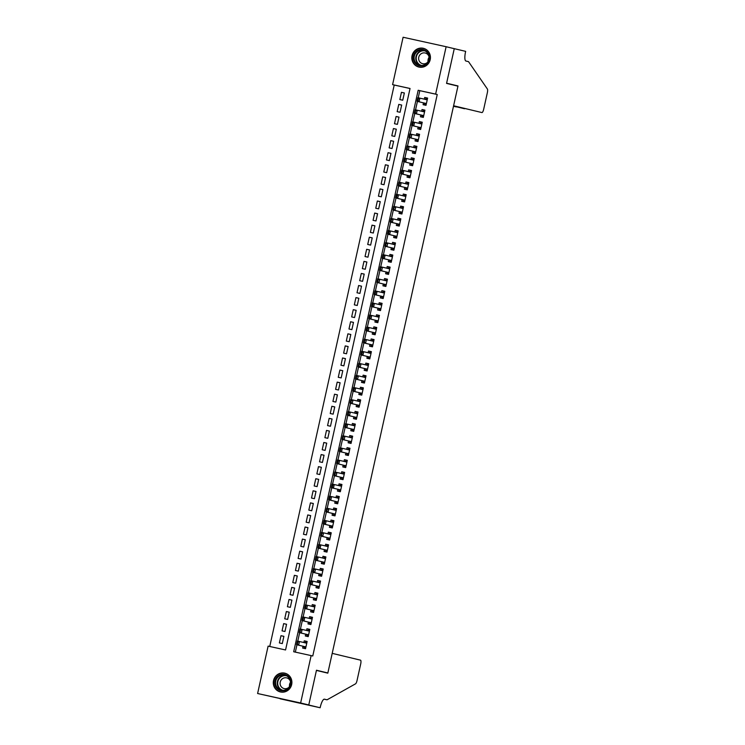 <?xml version="1.0" encoding="UTF-8"?>
<svg xmlns="http://www.w3.org/2000/svg" width="745" height="745" viewBox="0 0 745 745"><rect width="100%" height="100%" fill="white"/><g stroke="black" fill="none" stroke-linecap="round" stroke-linejoin="round"><path stroke-width="1.12" d="M430.2 59.684A9.648 9.285 103.5 0 1 418.876 67.059A9.648 9.285 103.5 0 1 412.06 55.689A9.648 9.285 103.5 0 1 423.393 48.304A9.648 9.285 103.5 0 1 430.2 59.684M291.668 684.553A9.648 9.285 103.5 0 1 280.344 691.937A9.648 9.285 103.5 0 1 273.527 680.558A9.648 9.285 103.5 0 1 284.86 673.182A9.648 9.285 103.5 0 1 291.668 684.553M446.125 46.721L454.264 48.686L446.562 83.393L457.952 86.141L327.856 672.977L316.467 670.23L308.765 704.947L257.612 693.521L268.116 646.12L285.558 649.966L410.039 88.487L392.596 84.641L403.101 37.25L446.125 46.721L435.62 94.121L418.178 90.275L293.698 651.754L311.14 655.6L300.635 702.991L257.612 693.521M410.029 88.515L394.217 85.032L269.746 646.483M394.217 85.032L392.596 84.641M423.495 102.875L423.095 104.691L426 105.334L427.611 98.089L424.706 97.446L424.315 99.206M420.823 114.944L420.422 116.769L423.328 117.403L424.929 110.158L422.024 109.524L421.633 111.284M418.15 127.023L417.74 128.838L420.646 129.481L422.257 122.236L419.351 121.593L418.96 123.363M415.468 139.101L415.067 140.917L417.973 141.559L419.575 134.314L416.669 133.672L416.278 135.432M412.795 151.17L412.385 152.995L415.3 153.628L416.902 146.383L413.997 145.75L413.605 147.51M410.113 163.248L409.713 165.064L412.618 165.707L414.229 158.462L411.315 157.819L410.923 159.579M407.44 175.317L407.031 177.142L409.946 177.785L411.547 170.54L408.642 169.897L408.251 171.657M404.758 187.395L404.358 189.211L407.264 189.854L408.875 182.609L405.96 181.966L405.578 183.736M402.086 199.474L401.685 201.29L404.591 201.932L406.193 194.687L403.287 194.045L402.896 195.805M399.404 211.543L399.003 213.368L401.909 214.001L403.52 206.756L400.614 206.123L400.223 207.883M396.731 223.621L396.331 225.437L399.236 226.08L400.838 218.834L397.932 218.192L397.541 219.961M394.049 235.699L393.649 237.515L396.554 238.158L398.165 230.913L395.26 230.27L394.869 232.03M391.376 247.768L390.976 249.594L393.882 250.227L395.483 242.982L392.578 242.349L392.187 244.109M388.704 259.847L388.294 261.663L391.2 262.305L392.811 255.06L389.905 254.417L389.514 256.187M386.022 271.916L385.621 273.741L388.527 274.383L390.129 267.138L387.223 266.496L386.832 268.256M383.349 283.994L382.939 285.81L385.854 286.453L387.456 279.207L384.55 278.565L384.159 280.334M380.667 296.072L380.267 297.888L383.172 298.531L384.783 291.286L381.868 290.643L381.477 292.403M377.994 308.141L377.585 309.967L380.499 310.6L382.101 303.355L379.196 302.721L378.805 304.481M375.312 320.22L374.912 322.036L377.817 322.678L379.428 315.433L376.514 314.79L376.123 316.56M372.64 332.298L372.239 334.114L375.145 334.756L376.747 327.511L373.841 326.869L373.45 328.629M369.958 344.367L369.557 346.192L372.463 346.825L374.074 339.58L371.168 338.947L370.777 340.707M367.285 356.445L366.885 358.261L369.79 358.904L371.392 351.659L368.486 351.016L368.095 352.785M364.603 368.514L364.203 370.339L367.108 370.982L368.719 363.737L365.814 363.094L365.423 364.854M361.93 380.593L361.53 382.409L364.435 383.051L366.037 375.806L363.132 375.163L362.74 376.933M359.258 392.671L358.848 394.487L361.753 395.129L363.364 387.884L360.459 387.242L360.068 389.002M356.576 404.74L356.175 406.565L359.081 407.198L360.682 399.953L357.777 399.32L357.386 401.08M353.903 416.818L353.493 418.634L356.408 419.277L358.01 412.032L355.104 411.389L354.713 413.158M351.221 428.897L350.821 430.712L353.726 431.355L355.337 424.11L352.422 423.467L352.031 425.227M348.548 440.966L348.138 442.791L351.053 443.424L352.655 436.179L349.75 435.546L349.358 437.306M345.866 453.044L345.466 454.86L348.371 455.502L349.982 448.257L347.068 447.615L346.676 449.384M343.194 465.122L342.793 466.938L345.699 467.581L347.3 460.336L344.395 459.693L344.004 461.453M340.512 477.191L340.111 479.007L343.017 479.65L344.628 472.404L341.722 471.762L341.331 473.531M337.839 489.269L337.438 491.085L340.344 491.728L341.946 484.483L339.04 483.84L338.649 485.6M335.157 501.338L334.756 503.164L337.662 503.797L339.273 496.552L336.368 495.919L335.976 497.679M332.484 513.417L332.084 515.233L334.989 515.875L336.591 508.63L333.685 507.988L333.294 509.757M329.812 525.495L329.402 527.311L332.307 527.954L333.918 520.708L331.013 520.066L330.622 521.826M327.13 537.564L326.729 539.389L329.635 540.023L331.236 532.777L328.331 532.144L327.94 533.904M324.457 549.642L324.047 551.458L326.962 552.101L328.564 544.856L325.658 544.213L325.267 545.983M321.775 561.721L321.374 563.537L324.28 564.179L325.891 556.934L322.976 556.292L322.585 558.052M319.102 573.79L318.692 575.606L321.607 576.248L323.209 569.003L320.303 568.37L319.912 570.13M316.42 585.868L316.02 587.684L318.925 588.327L320.536 581.081L317.621 580.439L317.23 582.199M313.747 597.937L313.347 599.762L316.253 600.396L317.854 593.16L314.949 592.517L314.558 594.277M311.065 610.015L310.665 611.831L313.571 612.474L315.182 605.229L312.276 604.586L311.885 606.356M308.393 622.094L307.992 623.91L310.898 624.552L312.5 617.307L309.594 616.664L309.203 618.425M305.711 634.163L305.31 635.988L308.216 636.621L309.827 629.376L306.921 628.743L306.53 630.503M283.882 636.388L280.986 635.69L279.375 642.935L282.29 643.578L283.892 636.332L280.986 635.69M286.555 624.31L283.659 623.621L282.057 630.866L284.963 631.499L286.564 624.254L283.659 623.621M289.237 612.241L286.341 611.543L284.73 618.788L287.635 619.43L289.246 612.185L286.341 611.543M291.91 600.163L289.013 599.464L287.412 606.709L290.317 607.352L291.919 600.107L289.013 599.464M294.582 588.094L291.695 587.395L290.084 594.64L292.99 595.283L294.601 588.038L291.695 587.395M297.264 576.015L294.368 575.317L292.766 582.562L295.672 583.205L297.274 575.96L294.368 575.317M299.937 563.937L297.05 563.248L295.439 570.493L298.345 571.126L299.956 563.881L297.05 563.248M302.619 551.868L299.723 551.17L298.121 558.415L301.027 559.057L302.628 551.812L299.723 551.17M305.292 539.79L302.396 539.091L300.794 546.336L303.699 546.979L305.31 539.734L302.396 539.091M307.974 527.711L305.078 527.022L303.466 534.267L306.381 534.901L307.983 527.656L305.078 527.022M310.646 515.642L307.75 514.944L306.148 522.189L309.054 522.832L310.665 515.587L307.75 514.944M313.328 503.564L310.432 502.866L308.821 510.111L311.736 510.753L313.338 503.508L310.432 502.866M316.001 491.495L313.105 490.797L311.503 498.042L314.409 498.684L316.01 491.439L313.105 490.797M318.683 479.417L315.787 478.718L314.176 485.964L317.081 486.606L318.692 479.361L315.787 478.718M321.356 467.339L318.46 466.649L316.858 473.894L319.763 474.528L321.365 467.283L318.46 466.649M324.038 455.269L321.142 454.571L319.531 461.816L322.436 462.459L324.047 455.214L321.142 454.571M326.71 443.191L323.814 442.493L322.213 449.738L325.118 450.38L326.72 443.135L323.814 442.493M329.383 431.113L326.496 430.424L324.885 437.669L327.791 438.302L329.402 431.057L326.496 430.424M332.065 419.044L329.169 418.345L327.567 425.591L330.473 426.233L332.074 418.988L329.169 418.345M334.738 406.966L331.851 406.267L330.24 413.512L333.145 414.155L334.756 406.91L331.851 406.267M337.42 394.897L334.524 394.198L332.913 401.443L335.827 402.086L337.429 394.841L334.524 394.198M340.092 382.818L337.196 382.12L335.595 389.365L338.5 390.007L340.111 382.762L337.196 382.12M342.774 370.74L339.878 370.051L338.267 377.296L341.182 377.929L342.784 370.684L339.878 370.051M345.447 358.671L342.551 357.972L340.949 365.218L343.855 365.86L345.457 358.615L342.551 357.972M348.129 346.593L345.233 345.894L343.622 353.139L346.527 353.782L348.138 346.537L345.233 345.894M350.802 334.514L347.906 333.825L346.304 341.07L349.209 341.704L350.811 334.458L347.906 333.825M353.484 322.445L350.588 321.747L348.977 328.992L351.882 329.635L353.493 322.389L350.588 321.747M356.157 310.367L353.26 309.669L351.659 316.914L354.564 317.556L356.166 310.311L353.26 309.669M358.829 298.298L355.942 297.6L354.331 304.845L357.237 305.487L358.848 298.242L355.942 297.6M361.511 286.22L358.615 285.521L357.013 292.766L359.919 293.409L361.521 286.164L358.615 285.521M364.184 274.141L361.297 273.452L359.686 280.697L362.591 281.331L364.203 274.086L361.297 273.452M366.866 262.072L363.97 261.374L362.359 268.619L365.274 269.262L366.875 262.017L363.97 261.374M369.539 249.994L366.642 249.296L365.041 256.541L367.946 257.183L369.557 249.938L366.642 249.296M372.221 237.916L369.324 237.227L367.713 244.472L370.628 245.105L372.23 237.86L369.324 237.227M374.893 225.847L371.997 225.148L370.395 232.393L373.301 233.036L374.903 225.791L371.997 225.148M377.575 213.768L374.679 213.07L373.068 220.315L375.974 220.958L377.585 213.713L374.679 213.07M380.248 201.699L377.352 201.001L375.75 208.246L378.656 208.879L380.257 201.644L377.352 201.001M382.93 189.621L380.034 188.923L378.423 196.168L381.328 196.81L382.939 189.565L380.034 188.923M385.603 177.543L382.707 176.854L381.105 184.09L384.01 184.732L385.612 177.487L382.707 176.854M388.275 165.474L385.388 164.775L383.777 172.02L386.683 172.663L388.294 165.418L385.388 164.775M390.957 153.395L388.061 152.697L386.459 159.942L389.365 160.585L390.967 153.34L388.061 152.697M393.63 141.317L390.743 140.628L389.132 147.873L392.038 148.506L393.649 141.261L390.743 140.628M396.312 129.248L393.416 128.55L391.805 135.795L394.72 136.437L396.321 129.192L393.416 128.55M398.985 117.17L396.089 116.471L394.487 123.717L397.392 124.359L399.003 117.114L396.089 116.471M401.667 105.101L398.771 104.402L397.16 111.648L400.074 112.281L401.676 105.045L398.771 104.402M402.747 100.212L404.358 92.967L401.443 92.324L399.841 99.569L402.747 100.212M311.14 655.6L312.77 655.991L437.24 94.513L419.798 90.666L418.224 97.781M417.424 101.413L415.552 109.85M414.742 113.482L412.87 121.929M412.069 125.56L410.197 134.007M409.387 137.639L407.515 146.076M406.714 149.708L404.842 158.154M404.032 161.786L402.16 170.233M401.359 173.855L399.488 182.302M398.687 185.933L396.815 194.38M396.005 198.012L394.133 206.449M393.332 210.081L391.46 218.527M390.65 222.159L388.778 230.605M387.977 234.237L386.106 242.674M385.295 246.306L383.424 254.753M382.623 258.385L380.751 266.831M379.941 270.454L378.069 278.9M377.268 282.532L375.396 290.978M374.586 294.61L372.714 303.047M371.913 306.679L370.042 315.126M369.241 318.758L367.369 327.204M366.559 330.836L364.687 339.273M363.886 342.905L362.014 351.351M361.204 354.983L359.332 363.43M358.531 367.052L356.659 375.499M355.849 379.131L353.977 387.577M353.177 391.209L351.305 399.646M350.495 403.278L348.623 411.724M347.822 415.356L345.95 423.803M345.14 427.434L343.268 435.872M342.467 439.503L340.595 447.95M339.795 451.582L337.923 460.028M337.113 463.651L335.241 472.097M334.44 475.729L332.568 484.175M331.758 487.807L329.886 496.245M329.085 499.876L327.213 508.323M326.403 511.955L324.531 520.401M323.73 524.033L321.859 532.47M321.048 536.102L319.177 544.548M318.376 548.18L316.504 556.627M315.694 560.249L313.822 568.696M313.021 572.328L311.149 580.774M310.348 584.406L308.477 592.852M307.666 596.475L305.795 604.921M304.994 608.553L303.122 617M302.312 620.632L300.44 629.069M299.639 632.701L297.767 641.147M296.957 644.779L295.337 652.117M303.038 646.241L302.638 648.057L305.543 648.699L307.145 641.454L304.239 640.812L303.848 642.581M318.497 670.91L327.856 672.977M308.765 704.947L300.635 702.991M437.24 94.513L435.62 94.121M419.798 90.666L418.178 90.275M307.136 641.51L304.239 640.812M404.339 93.023L401.443 92.324M309.808 629.432L306.921 628.743M312.49 617.363L309.594 616.664M315.163 605.285L312.276 604.586M317.845 593.216L314.949 592.517M320.518 581.137L317.621 580.439M323.2 569.059L320.303 568.37M325.872 556.99L322.976 556.292M328.554 544.912L325.658 544.213M331.227 532.833L328.331 532.144M333.909 520.764L331.013 520.066M336.582 508.686L333.685 507.988M339.254 496.617L336.368 495.919M341.936 484.539L339.04 483.84M344.609 472.46L341.722 471.762M347.291 460.391L344.395 459.693M349.964 448.313L347.068 447.615M352.646 436.235L349.75 435.546M355.318 424.166L352.422 423.467M358 412.087L355.104 411.389M360.673 400.018L357.777 399.32M363.355 387.94L360.459 387.242M366.028 375.862L363.132 375.163M368.701 363.793L365.814 363.094M371.382 351.714L368.486 351.016M374.055 339.636L371.168 338.947M376.737 327.567L373.841 326.869M379.41 315.489L376.514 314.79M382.092 303.411L379.196 302.721M384.765 291.342L381.868 290.643M387.447 279.263L384.55 278.565M390.119 267.194L387.223 266.496M392.801 255.116L389.905 254.417M395.474 243.038L392.578 242.349M398.147 230.969L395.26 230.27M400.829 218.89L397.932 218.192M403.501 206.812L400.614 206.123M406.183 194.743L403.287 194.045M408.856 182.665L405.96 181.966M411.538 170.596L408.642 169.897M414.211 158.517L411.315 157.819M416.893 146.439L413.997 145.75M419.565 134.37L416.669 133.672M422.247 122.292L419.351 121.593M424.92 110.213L422.024 109.524M427.593 98.144L424.706 97.446M305.673 648.122L304.1 647.778L305.664 648.15M307.005 642.088L305.338 642.209M304.211 647.293L303.699 646.399L296.547 644.676L297.348 641.054L306.772 643.159M306.707 643.205L304.621 642.749L305.534 642.06M297.544 643.941L297.6 642.05L297.19 643.866L298.633 645.142L296.547 644.676L297.19 643.866M305.916 647.005L298.633 645.142L299.443 641.519L297.944 642.125M297.348 641.054L297.6 642.05M290.559 680.045A8.344 8.037 103.5 0 1 285.223 690.54A8.344 8.037 103.5 0 1 275.156 685.195A8.344 8.037 103.5 0 1 280.502 674.7A8.344 8.037 103.5 0 1 290.559 680.045M275.892 685.046A7.729 7.441 -76.5 0 0 288.436 687.868A7.729 7.441 -76.5 0 0 284.832 675.147A7.729 7.441 -76.5 0 0 275.892 685.046M290.373 681.219A5.504 5.299 -76.5 0 0 281.545 679.524A5.504 5.299 -76.5 0 0 284.115 688.585A5.504 5.299 -76.5 0 0 288.911 687.281M286.927 673.955A9.583 9.229 -76.5 0 0 274.02 685.577A9.583 9.229 -76.5 0 0 282.541 692.189M289.516 686.331A5.504 5.299 103.5 0 1 290.476 682.336M429.092 55.167A8.344 8.037 103.5 0 1 423.756 65.672A8.344 8.037 103.5 0 1 413.689 60.326A8.344 8.037 103.5 0 1 419.035 49.822A8.344 8.037 103.5 0 1 429.092 55.167M414.425 60.177A7.729 7.441 -76.5 0 0 426.969 62.999A7.729 7.441 -76.5 0 0 423.365 50.269A7.729 7.441 -76.5 0 0 414.425 60.177M428.906 56.35A5.504 5.299 -76.5 0 0 420.078 54.646A5.504 5.299 -76.5 0 0 422.648 63.707A5.504 5.299 -76.5 0 0 427.444 62.412M425.46 49.086A9.583 9.229 -76.5 0 0 412.553 60.708A9.583 9.229 -76.5 0 0 421.074 67.311M428.049 61.462A5.504 5.299 103.5 0 1 429.008 57.467M332.205 653.356L360.524 660.163A3.706 1.006 102.4 0 1 360.692 664.019L357.041 680.502A3.706 1.006 102.4 0 1 355.514 683.845L327.046 699.806L324.447 699.183A8.661 2.347 102.4 0 0 324.438 699.183A8.661 2.347 102.4 0 0 320.294 707.089L320.145 707.75L308.756 705.012L316.429 670.416L327.819 673.154L332.205 653.356M324.177 699.173L327.046 699.806M308.756 705.012L280.129 698.773M320.145 707.75L280.12 698.791M453.5 106.256L456.312 106.768M454.273 48.621L446.609 83.216L457.998 85.954L453.603 105.762L481.922 112.57A3.706 1.006 102.4 0 0 483.701 109.18L487.351 92.697A3.706 1.006 102.4 0 0 487.388 89.009L468.521 61.649L465.923 61.025A8.661 2.347 -77.6 0 1 465.513 52.029L465.662 51.358L451.153 47.931M457.998 85.954L448.63 83.896M453.528 106.097L464.545 108.742M456.443 106.824L453.481 106.311L456.285 106.926M308.346 636.044L306.782 635.699L308.337 636.081M309.687 630.009L308.011 630.13M306.884 635.215L306.381 634.321L299.22 632.607L300.021 628.985L309.445 631.089M307.275 630.68L308.216 629.991M300.216 631.862L300.272 629.972L299.872 631.788L301.315 633.064L299.22 632.607L299.872 631.788M308.598 634.936L301.315 633.064L302.116 629.441L300.617 630.056M300.021 628.985L300.272 629.972M311.028 623.975L309.454 623.63L311.019 624.003M312.36 617.931L310.693 618.061M309.566 623.137L309.054 622.252L301.902 620.529L302.703 616.907L312.127 619.011M309.957 618.611L310.888 617.912M302.898 619.793L303.299 617.978L302.545 619.71L303.988 620.985L301.902 620.529L302.545 619.71M311.27 622.857L303.988 620.985L304.798 617.363L303.299 617.978M302.703 616.907L302.945 617.903M313.701 611.896L312.136 611.552L313.692 611.924M315.042 605.862L313.366 605.983M312.239 611.068L311.736 610.174L304.575 608.451L305.376 604.828L314.8 606.942M312.63 606.532L313.571 605.834M305.571 607.715L305.971 605.899L305.226 607.641L306.67 608.916L304.575 608.451L305.226 607.641M313.952 610.779L306.67 608.916L307.471 605.294L305.971 605.899M305.376 604.828L305.627 605.825M316.374 599.818L314.809 599.474L316.374 599.855M317.715 593.784L316.048 593.914M314.921 598.989L314.409 598.105L307.247 596.382L308.058 592.759L317.472 594.864M317.417 594.91L315.321 594.445L316.243 593.765M308.253 595.637L308.654 593.83L307.899 595.562L309.343 596.838L307.247 596.382L307.899 595.562M316.625 598.71L309.343 596.838L310.144 593.216L308.654 593.83M308.058 592.759L308.3 593.756M319.056 587.749L317.491 587.405L319.046 587.777M320.397 581.705L318.72 581.836M317.594 586.92L317.091 586.026L309.929 584.304L310.73 580.681L320.154 582.786M317.985 582.385L318.925 581.687M310.926 583.568L311.326 581.752L310.581 583.484L312.025 584.76L309.929 584.304L310.581 583.484M319.298 586.632L312.025 584.76L312.826 581.137L311.326 581.752M310.73 580.681L310.982 581.677M321.728 575.671L320.164 575.326L321.728 575.699M323.069 569.636L321.402 569.757M320.276 574.842L319.763 573.948L312.602 572.225L313.412 568.603L322.827 570.717M322.771 570.754L320.676 570.298L321.598 569.608M313.608 571.49L313.654 569.599L313.254 571.415L314.697 572.691L312.602 572.225L313.254 571.415M321.98 574.563L314.697 572.691L315.498 569.068L314.008 569.683M313.412 568.603L313.654 569.599M324.41 563.602L322.846 563.248L324.401 563.63M325.751 557.558L324.075 557.688M322.948 562.764L322.445 561.879L315.284 560.156L316.085 556.534L325.509 558.638M323.339 558.238L324.271 557.539M316.28 559.411L316.681 557.605L315.936 559.337L317.379 560.613L315.284 560.156L315.936 559.337M324.652 562.484L317.379 560.613L318.18 556.99L316.681 557.605M316.085 556.534L316.336 557.53M327.083 551.524L325.518 551.179L327.083 551.551M328.424 545.489L326.757 545.61M325.63 550.695L325.118 549.801L317.957 548.078L318.758 544.455L328.182 546.56M326.012 546.159L326.953 545.461M318.953 547.342L319.363 545.526L318.609 547.268L320.052 548.543L317.957 548.078L318.609 547.268M327.334 550.406L320.052 548.543L320.853 544.921L319.363 545.526M318.758 544.455L319.009 545.452M329.765 539.445L328.191 539.101L329.756 539.482M331.097 533.411L329.43 533.532M328.303 538.616L327.8 537.722L320.639 536L321.44 532.377L330.864 534.491M328.694 534.081L329.625 533.383M321.635 535.264L321.691 533.373L321.281 535.189L322.725 536.465L320.639 536L321.281 535.189M330.007 538.337L322.725 536.465L323.535 532.843L322.036 533.457M321.44 532.377L321.691 533.373M332.438 527.376L330.873 527.032L332.428 527.404M333.779 521.332L332.102 521.463M330.976 526.538L330.473 525.653L323.311 523.931L324.112 520.308L333.537 522.413M333.481 522.459L331.385 521.994L332.307 521.314M324.308 523.195L324.718 521.379L323.963 523.111L325.407 524.387L323.311 523.931L323.963 523.111M332.689 526.259L325.407 524.387L326.208 520.764L324.718 521.379M324.112 520.308L324.364 521.304M335.12 515.298L333.546 514.953L335.11 515.326M336.451 509.263L334.784 509.384M333.658 514.469L333.145 513.575L325.993 511.852L326.794 508.23L336.219 510.334M334.049 509.934L334.98 509.235M326.99 511.117L327.046 509.226L326.636 511.042L328.079 512.318L325.993 511.852L326.636 511.042M335.362 514.18L328.079 512.318L328.89 508.695L327.39 509.301M326.794 508.23L327.046 509.226M337.792 503.22L336.228 502.875L337.783 503.257M339.133 497.185L337.457 497.315M336.33 502.391L335.827 501.506L328.666 499.783L329.467 496.161L338.891 498.265M338.835 498.312L336.74 497.846L337.662 497.166M329.663 499.038L330.063 497.232L329.318 498.964L330.761 500.24L328.666 499.783L329.318 498.964M338.044 502.111L330.761 500.24L331.562 496.617L330.063 497.232M329.467 496.161L329.718 497.157M340.474 491.151L338.901 490.806L340.465 491.179M341.806 485.107L340.139 485.237M339.012 490.322L338.5 489.428L331.348 487.705L332.149 484.082L341.573 486.187M339.403 485.787L340.335 485.088M332.344 486.969L332.745 485.153L331.991 486.885L333.434 488.161L331.348 487.705L331.991 486.885M340.716 490.033L333.434 488.161L334.244 484.539L332.745 485.153M332.149 484.082L332.391 485.079M343.147 479.072L341.583 478.728L343.138 479.1M344.488 473.038L342.812 473.159M341.685 478.243L341.182 477.349L334.021 475.627L334.822 472.004L344.246 474.118M342.076 473.708L343.017 473.01M335.017 474.891L335.073 473.001L334.673 474.816L336.116 476.092L334.021 475.627L334.673 474.816M343.398 477.964L336.116 476.092L336.917 472.47L335.418 473.084M334.822 472.004L335.073 473.001M345.82 467.003L344.255 466.649L345.82 467.031M347.161 460.959L345.494 461.09M344.367 466.165L343.855 465.28L336.693 463.558L337.504 459.935L346.928 462.04M346.863 462.086L344.767 461.621L345.689 460.941M337.699 462.813L338.1 461.006L337.345 462.738L338.789 464.014L336.693 463.558L337.345 462.738M346.071 465.886L338.789 464.014L339.59 460.391L338.1 461.006M337.504 459.935L337.746 460.931M348.502 454.925L346.937 454.58L348.492 454.953M349.843 448.89L348.166 449.012M347.04 454.096L346.537 453.202L339.375 451.479L340.176 447.857L349.601 449.961M349.545 450.008L347.449 449.552L348.371 448.863M340.372 450.744L340.772 448.928L340.027 450.669L341.471 451.945L339.375 451.479L340.027 450.669M348.744 453.807L341.471 451.945L342.272 448.322L340.772 448.928M340.176 447.857L340.428 448.853M351.174 442.847L349.61 442.502L351.174 442.884M352.515 436.812L350.848 436.933M349.722 442.018L349.209 441.124L342.048 439.401L342.858 435.778L352.273 437.892M350.103 437.483L351.044 436.784M343.054 438.665L343.1 436.775L342.7 438.591L344.143 439.867L342.048 439.401L342.7 438.591M351.426 441.738L344.143 439.867L344.944 436.244L343.454 436.859M342.858 435.778L343.1 436.775M353.856 430.778L352.292 430.433L353.847 430.806M355.197 424.734L353.521 424.864M352.394 429.94L351.891 429.055L344.73 427.332L345.531 423.709L354.955 425.814M354.899 425.861L352.804 425.395L353.717 424.715M345.727 426.596L346.127 424.78L345.382 426.512L346.825 427.788L344.73 427.332L345.382 426.512M354.099 429.66L346.825 427.788L347.626 424.166L346.127 424.78M345.531 423.709L345.782 424.706M356.529 418.699L354.965 418.355L356.529 418.727M357.87 412.665L356.203 412.786M355.076 417.871L354.564 416.976L347.403 415.254L348.213 411.631L357.628 413.736M357.572 413.782L355.477 413.326L356.399 412.637M348.409 414.518L348.455 412.628L348.055 414.444L349.498 415.719L347.403 415.254L348.055 414.444M356.781 417.582L349.498 415.719L350.299 412.097L348.809 412.702M348.213 411.631L348.455 412.628M359.211 406.621L357.637 406.276L359.202 406.658M360.543 400.587L358.876 400.717M357.749 405.792L357.246 404.908L350.085 403.185L350.886 399.562L360.31 401.667M358.14 401.257L359.071 400.568M351.081 402.44L351.137 400.559L350.727 402.365L352.171 403.641L350.085 403.185L350.727 402.365M359.453 405.513L352.171 403.641L352.981 400.018L351.482 400.633M350.886 399.562L351.137 400.559M361.884 394.552L360.319 394.207L361.874 394.58M363.225 388.508L361.548 388.639M360.422 393.723L359.919 392.829L352.757 391.106L353.558 387.484L362.983 389.588M362.927 389.635L360.831 389.169L361.753 388.49M353.754 390.371L354.164 388.555L353.409 390.287L354.853 391.563L352.757 391.106L353.409 390.287M362.135 393.435L354.853 391.563L355.654 387.94L354.164 388.555M353.558 387.484L353.81 388.48M364.566 382.474L362.992 382.129L364.556 382.502M365.897 376.439L364.231 376.56M363.104 381.645L362.591 380.751L355.44 379.028L356.24 375.406L365.665 377.519M365.599 377.557L363.513 377.1L364.426 376.411M356.436 378.292L356.492 376.402L356.082 378.218L357.526 379.494L355.44 379.028L356.082 378.218M364.808 381.365L357.526 379.494L358.336 375.871L356.836 376.486M356.24 375.406L356.492 376.402M367.238 370.405L365.674 370.051L367.229 370.433M368.579 364.361L366.903 364.491M365.776 369.567L365.274 368.682L358.112 366.959L358.913 363.337L368.337 365.441M366.168 365.041L367.108 364.342M359.109 366.214L359.165 364.333L358.764 366.14L360.208 367.415L358.112 366.959L358.764 366.14M367.49 369.287L360.208 367.415L361.008 363.793L359.509 364.407M358.913 363.337L359.165 364.333M369.92 358.326L368.347 357.982L369.911 358.354M371.252 352.292L369.585 352.413M368.458 357.498L367.946 356.604L360.794 354.881L361.595 351.258L371.019 353.363M370.954 353.409L368.868 352.953L369.781 352.264M361.791 354.145L362.191 352.329L361.437 354.071L362.88 355.346L360.794 354.881L361.437 354.071M370.163 357.209L362.88 355.346L363.69 351.724L362.191 352.329M361.595 351.258L361.837 352.255M372.593 346.248L371.029 345.904L372.584 346.285M373.934 340.214L372.258 340.335M371.131 345.419L370.628 344.525L363.467 342.802L364.268 339.18L373.692 341.294M373.636 341.331L371.541 340.875L372.463 340.186M364.463 342.067L364.519 340.176L364.119 341.992L365.562 343.268L363.467 342.802L364.119 341.992M372.845 345.14L365.562 343.268L366.363 339.646L364.864 340.26M364.268 339.18L364.519 340.176M375.266 334.179L373.701 333.835L375.266 334.207M376.607 328.135L374.94 328.266M373.813 333.341L373.301 332.456L366.14 330.733L366.95 327.111L376.374 329.215M374.195 328.815L375.135 328.117M367.145 329.998L367.546 328.182L366.791 329.914L368.235 331.19L366.14 330.733L366.791 329.914M375.517 333.062L368.235 331.19L369.036 327.567L367.546 328.182M366.95 327.111L367.192 328.107M377.948 322.101L376.383 321.756L377.938 322.129M379.289 316.066L377.613 316.187M376.486 321.272L375.983 320.378L368.822 318.655L369.622 315.033L379.047 317.137M378.991 317.184L376.896 316.727L377.817 316.038M369.818 317.919L370.218 316.103L369.473 317.845L370.917 319.121L368.822 318.655L369.473 317.845M378.19 320.983L370.917 319.121L371.718 315.498L370.218 316.103M369.622 315.033L369.874 316.029M380.621 310.022L379.056 309.678L380.621 310.06M381.962 303.988L380.295 304.118M379.168 309.194L378.656 308.309L371.494 306.586L372.304 302.964L381.719 305.068M379.55 304.658L380.49 303.969M372.5 305.841L372.9 304.035L372.146 305.767L373.59 307.042L371.494 306.586L372.146 305.767M380.872 308.914L373.59 307.042L374.39 303.42L372.9 304.035M372.304 302.964L372.547 303.96M383.303 297.953L381.738 297.609L383.293 297.981M384.644 291.91L382.967 292.04M381.84 297.125L381.338 296.231L374.176 294.508L374.977 290.885L384.401 292.99M382.232 292.589L383.163 291.891M375.173 293.772L375.573 291.956L374.828 293.688L376.272 294.964L374.176 294.508L374.828 293.688M383.545 296.836L376.272 294.964L377.072 291.342L375.573 291.956M374.977 290.885L375.229 291.882M385.975 285.875L384.411 285.531L385.975 285.903M387.316 279.841L385.649 279.962M384.522 285.046L384.01 284.152L376.849 282.429L377.659 278.807L387.074 280.921M384.904 280.511L385.845 279.813M377.855 281.694L377.901 279.803L377.501 281.619L378.944 282.895L376.849 282.429L377.501 281.619M386.227 284.758L378.944 282.895L379.745 279.273L378.255 279.887M377.659 278.807L377.901 279.803M388.657 273.806L387.083 273.452L388.648 273.834M389.989 267.762L388.322 267.893M387.195 272.968L386.692 272.083L379.531 270.361L380.332 266.738L389.756 268.843M389.7 268.889L387.605 268.423L388.517 267.744M380.527 269.615L380.583 267.734L380.183 269.541L381.617 270.817L379.531 270.361L380.183 269.541M388.899 272.689L381.617 270.817L382.427 267.194L380.928 267.809M380.332 266.738L380.583 267.734M391.33 261.728L389.765 261.383L391.321 261.756M392.671 255.693L390.995 255.814M389.868 260.899L389.365 260.005L382.204 258.282L383.005 254.66L392.429 256.764M390.259 256.364L391.2 255.665M383.2 257.546L383.61 255.731L382.856 257.472L384.299 258.748L382.204 258.282L382.856 257.472M391.581 260.61L384.299 258.748L385.1 255.125L383.61 255.731M383.005 254.66L383.256 255.656M394.012 249.649L392.438 249.305L394.003 249.687M395.344 243.615L393.677 243.736M392.55 248.821L392.038 247.927L384.886 246.204L385.687 242.581L395.111 244.695M395.046 244.733L392.96 244.276L393.872 243.587M385.882 245.468L385.938 243.578L385.528 245.394L386.972 246.669L384.886 246.204L385.528 245.394M394.254 248.541L386.972 246.669L387.782 243.047L386.283 243.662M385.687 242.581L385.938 243.578M396.685 237.581L395.12 237.236L396.675 237.608M398.026 231.537L396.349 231.667M395.222 236.742L394.72 235.858L387.558 234.135L388.359 230.512L397.783 232.617M395.614 232.217L396.554 231.518M388.555 233.399L388.955 231.583L388.21 233.315L389.654 234.591L387.558 234.135L388.21 233.315M396.936 236.463L389.654 234.591L390.454 230.969L388.955 231.583M388.359 230.512L388.611 231.509M399.367 225.502L397.793 225.158L399.357 225.53M400.698 219.468L399.031 219.589M397.904 224.673L397.392 223.779L390.24 222.057L391.041 218.434L400.465 220.539M400.4 220.585L398.314 220.129L399.227 219.44M391.237 221.321L391.283 219.43L390.883 221.246L392.326 222.522L390.24 222.057L390.883 221.246M399.609 224.385L392.326 222.522L393.137 218.9L391.637 219.505M391.041 218.434L391.283 219.43M402.039 213.424L400.475 213.079L402.03 213.461M403.38 207.389L401.704 207.52M400.577 212.595L400.074 211.71L392.913 209.988L393.714 206.365L403.138 208.47M400.968 208.06L401.909 207.371M393.909 209.243L393.965 207.361L393.565 209.168L395.008 210.444L392.913 209.988L393.565 209.168M402.291 212.316L395.008 210.444L395.809 206.821L394.31 207.436M393.714 206.365L393.965 207.361M404.712 201.355L403.147 201.01L404.712 201.383M406.053 195.311L404.386 195.441M403.259 200.526L402.747 199.632L395.586 197.909L396.396 194.287L405.82 196.391M405.755 196.438L403.66 195.972L404.582 195.292M396.591 197.174L396.992 195.358L396.238 197.09L397.681 198.366L395.586 197.909L396.238 197.09M404.963 200.237L397.681 198.366L398.482 194.743L396.992 195.358M396.396 194.287L396.638 195.283M407.394 189.277L405.829 188.932L407.385 189.305M408.735 183.242L407.059 183.363M405.932 188.448L405.429 187.554L398.268 185.831L399.069 182.208L408.493 184.322M406.323 183.913L407.264 183.214M399.264 185.095L399.32 183.205L398.92 185.021L400.363 186.297L398.268 185.831L398.92 185.021M407.636 188.159L400.363 186.297L401.164 182.674L399.665 183.289M399.069 182.208L399.32 183.205M410.067 177.198L408.502 176.854L410.067 177.236M411.408 171.164L409.741 171.294M408.614 176.369L408.102 175.485L400.94 173.762L401.751 170.139L411.166 172.244M411.11 172.291L409.014 171.825L409.936 171.145M401.946 173.017L402.347 171.21L401.592 172.942L403.036 174.218L400.94 173.762L401.592 172.942M410.318 176.09L403.036 174.218L403.837 170.596L402.347 171.21M401.751 170.139L401.993 171.136M412.749 165.129L411.184 164.785L412.739 165.157M414.09 159.095L412.413 159.216M411.287 164.3L410.784 163.406L403.622 161.684L404.423 158.061L413.847 160.166M411.678 159.765L412.609 159.067M404.619 160.948L405.019 159.132L404.274 160.864L405.718 162.149L403.622 161.684L404.274 160.864M412.991 164.012L405.718 162.149L406.519 158.527L405.019 159.132M404.423 158.061L404.675 159.058M415.421 153.051L413.857 152.706L415.421 153.079M416.762 147.016L415.095 147.138M413.969 152.222L413.456 151.328L406.295 149.605L407.105 145.983L416.52 148.097M416.464 148.134L414.369 147.678L415.291 146.989M407.301 148.87L407.347 146.979L406.947 148.795L408.39 150.071L406.295 149.605L406.947 148.795M415.673 151.943L408.39 150.071L409.191 146.448L407.701 147.063M407.105 145.983L407.347 146.979M418.103 140.982L416.529 140.637L418.094 141.01M419.435 134.938L417.768 135.069M416.641 140.144L416.138 139.259L408.977 137.536L409.778 133.914L419.202 136.018M417.032 135.618L417.964 134.919M409.974 136.791L410.029 134.91L409.629 136.717L411.063 137.993L408.977 137.536L409.629 136.717M418.345 139.864L411.063 137.993L411.873 134.37L410.374 134.985M409.778 133.914L410.029 134.91M420.776 128.904L419.212 128.559L420.767 128.932M422.117 122.869L420.441 122.99M419.314 128.075L418.811 127.181L411.65 125.458L412.451 121.835L421.875 123.94M421.819 123.987L419.724 123.53L420.646 122.841M412.646 124.722L413.056 122.906L412.302 124.648L413.745 125.924L411.65 125.458L412.302 124.648M421.027 127.786L413.745 125.924L414.546 122.301L413.056 122.906M412.451 121.835L412.702 122.832M423.458 116.825L421.884 116.481L423.449 116.863M424.79 110.791L423.123 110.912M421.996 115.997L421.493 115.112L414.332 113.389L415.133 109.766L424.557 111.871M422.387 111.461L423.318 110.772M415.328 112.644L415.384 110.754L414.974 112.57L416.418 113.845L414.332 113.389L414.974 112.57M423.7 115.717L416.418 113.845L417.228 110.223L415.729 110.837M415.133 109.766L415.384 110.754M426.131 104.756L424.566 104.412L426.121 104.784M427.472 98.713L425.795 98.843M424.669 103.918L424.166 103.034L417.004 101.311L417.805 97.688L427.23 99.793M425.06 99.392L426 98.694M418.001 100.575L418.401 98.759L417.656 100.491L419.1 101.767L417.004 101.311L417.656 100.491M426.382 103.639L419.1 101.767L419.901 98.144L418.401 98.759M417.805 97.688L418.057 98.685M305.795 646.865L303.699 646.399M305.878 646.939L303.792 646.483M282.076 690.326A7.729 7.441 103.5 0 1 285.67 675.398M286.611 675.836A7.478 7.199 -76.5 0 0 277.987 685.419A7.478 7.199 -76.5 0 0 283.109 690.373M420.608 65.458A7.729 7.441 103.5 0 1 424.203 50.53M425.144 50.958A7.478 7.199 -76.5 0 0 416.52 60.541A7.478 7.199 -76.5 0 0 421.642 65.495M290.187 684.692L289.563 684.543M428.72 59.814L428.096 59.665M309.389 631.127L307.294 630.67M308.477 634.787L306.381 634.321M308.56 634.87L306.465 634.405M312.062 619.058L309.976 618.592M311.149 622.708L309.054 622.252M311.233 622.792L309.147 622.326M314.744 606.979L312.649 606.523M313.831 610.639L311.736 610.174M313.915 610.714L311.82 610.257M316.504 598.561L314.409 598.105M316.588 598.645L314.502 598.179M320.099 582.832L318.003 582.366M319.186 586.483L317.091 586.026M319.27 586.566L317.174 586.11M321.859 574.414L319.763 573.948M321.942 574.488L319.847 574.032M325.453 558.685L323.358 558.219M324.531 562.335L322.445 561.879M324.624 562.419L322.529 561.954M328.126 546.607L326.031 546.15M327.213 550.266L325.118 549.801M327.297 550.341L325.202 549.885M330.808 534.528L328.713 534.072M329.886 538.188L327.8 537.722M329.979 538.272L327.884 537.806M332.568 526.11L330.473 525.653M332.652 526.193L330.556 525.728M336.153 510.381L334.067 509.925M335.241 514.041L333.145 513.575M335.325 514.115L333.238 513.659M337.923 501.962L335.827 501.506M338.007 502.046L335.911 501.581M341.508 486.234L339.422 485.768M340.595 489.884L338.5 489.428M340.679 489.968L338.593 489.512M344.19 474.155L342.095 473.699M343.277 477.815L341.182 477.349M343.361 477.89L341.266 477.433M345.95 465.737L343.855 465.28M346.034 465.821L343.948 465.355M348.632 453.668L346.537 453.202M348.716 453.742L346.621 453.286M352.217 437.93L350.122 437.473M351.305 441.589L349.209 441.124M351.389 441.673L349.293 441.208M353.977 429.511L351.891 429.055M354.071 429.595L351.975 429.129M356.659 417.442L354.564 416.976M356.743 417.517L354.648 417.06M360.254 401.713L358.159 401.248M359.332 405.364L357.246 404.908M359.425 405.448L357.33 404.982M362.014 393.286L359.919 392.829M362.098 393.369L360.003 392.913M364.687 381.216L362.591 380.751M364.771 381.291L362.685 380.835M368.281 365.488L366.186 365.022M367.369 369.138L365.274 368.682M367.453 369.222L365.357 368.756M370.042 357.069L367.946 356.604M370.125 357.144L368.039 356.687M372.724 344.991L370.628 344.525M372.807 345.075L370.712 344.609M376.309 329.262L374.214 328.796M375.396 332.913L373.301 332.456M375.48 332.996L373.394 332.531M378.078 320.844L375.983 320.378M378.162 320.918L376.067 320.462M381.663 305.115L379.568 304.649M380.751 308.765L378.656 308.309M380.835 308.849L378.739 308.383M384.346 293.036L382.25 292.571M383.424 296.687L381.338 296.231M383.517 296.771L381.421 296.314M387.018 280.958L384.923 280.502M386.106 284.618L384.01 284.152M386.189 284.692L384.094 284.236M388.778 272.54L386.692 272.083M388.871 272.623L386.776 272.158M392.373 256.811L390.278 256.354M391.46 260.471L389.365 260.005M391.544 260.545L389.449 260.089M394.133 248.392L392.038 247.927M394.217 248.476L392.131 248.011M397.728 232.663L395.632 232.198M396.815 236.314L394.72 235.858M396.899 236.398L394.803 235.932M399.488 224.245L397.392 223.779M399.571 224.32L397.485 223.863M403.082 208.507L400.987 208.051M402.17 212.167L400.074 211.71M402.253 212.25L400.158 211.785M404.842 200.088L402.747 199.632M404.926 200.172L402.84 199.716M408.437 184.36L406.342 183.903M407.524 188.019L405.429 187.554M407.608 188.094L405.513 187.638M410.197 175.941L408.102 175.485M410.281 176.025L408.185 175.559M413.792 160.212L411.696 159.747M412.87 163.872L410.784 163.406M412.963 163.947L410.868 163.49M415.552 151.794L413.456 151.328M415.635 151.878L413.54 151.412M419.146 136.065L417.051 135.599M418.224 139.715L416.138 139.259M418.317 139.799L416.222 139.334M420.906 127.646L418.811 127.181M420.99 127.721L418.895 127.265M424.492 111.908L422.406 111.452M423.579 115.568L421.493 115.112M423.672 115.652L421.577 115.186M427.174 99.839L425.078 99.374M426.261 103.49L424.166 103.034M426.345 103.574L424.25 103.117M285.102 673.303L285.866 673.48M280.623 691.937L281.377 692.124M423.635 48.425L424.399 48.611M419.146 67.069L419.91 67.246"/></g></svg>
